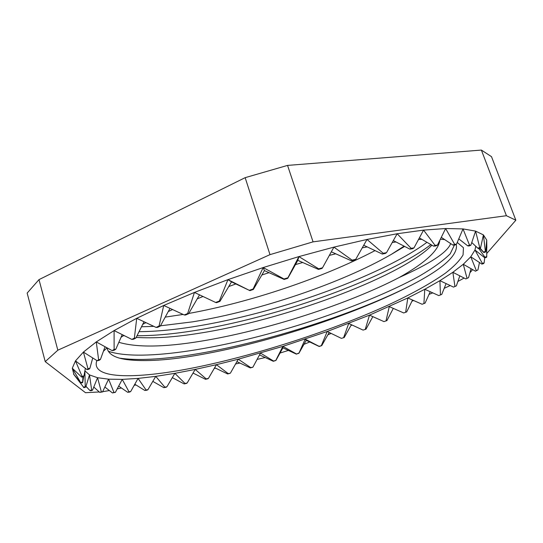 <?xml version="1.0" encoding="UTF-8"?>
<svg xmlns="http://www.w3.org/2000/svg" width="543" height="543" viewBox="0 0 543 543"><rect width="100%" height="100%" fill="white"/><g stroke="black" fill="none" stroke-linecap="round" stroke-linejoin="round"><path stroke-width="0.81" d="M486.745 256.581L484.919 257.239L484.831 257.837L486.643 257.233L486.745 256.581L486.725 240.081L485.741 251.918L485.374 251.395L483.419 234.902L480.562 247.839L479.707 247.472L475.58 231.108L470.856 245.219L469.478 245.029L463.009 228.915L456.48 244.255L454.579 244.255L445.627 228.535L437.454 245.103L435.038 245.321L423.567 230.11L413.99 247.886L411.099 248.321L397.164 233.748L386.528 252.638L383.229 253.289L367.007 239.449L355.74 259.31L352.122 260.172L333.911 247.126L322.522 267.767L318.687 268.819L298.915 256.595L287.926 277.772L284.009 278.98L263.179 267.556L253.126 289.005L249.264 290.322L227.951 279.645L219.318 301.073L215.639 302.458L194.435 292.433L187.634 313.555L184.26 314.96L163.721 305.465L159.058 326.031L156.085 327.409L136.721 318.313L134.372 338.099L131.868 339.409L114.098 330.578L114.125 349.407L112.143 350.615L96.267 341.92L98.622 359.683L97.19 360.762L83.405 352.081L87.966 368.711L87.07 369.634L75.477 360.885L82.054 376.347L81.674 377.113L72.287 368.222L80.642 382.53L73.502 374.039L83.941 387.682L85.74 387.105L85.237 386.704L84.864 370.903M486.833 247.771L486.725 240.081L483.419 234.902L475.58 231.108L463.009 228.915L445.627 228.535L423.567 230.11L397.164 233.748L367.007 239.449L333.911 247.126L298.915 256.595L263.179 267.556L227.951 279.645L194.435 292.433L163.721 305.465L136.721 318.313L114.098 330.578L96.267 341.92L83.405 352.081L75.477 360.885L72.287 368.222L73.95 374.663M165.167 317.126L183.113 314.438M141.458 326.777L153.784 326.343M159.065 325.983L192.663 321.836C259.71 310.881 341.737 283.066 391.259 254.416L404.128 246.115M188.754 313.454C250.337 302.308 322.298 278.159 375.084 250.588M431.929 245.178L429.866 247.241C396.797 278.206 283.1 320.438 198.093 333.429C174.262 337.237 153.628 338.554 136.191 337.393M124.612 335.852L123.526 335.628M118.808 342.294C136.673 347.595 163.891 347.255 200.448 341.275C266.538 330.612 348.681 303.822 399.336 277.439C425.033 262.961 438.513 250.656 439.776 240.501M456.032 244.465L456.459 245.633C457.138 255.984 442.362 269.036 412.123 284.783C357.823 313.175 270.767 342.178 201.148 354.579C169.626 360.26 144.703 361.91 126.376 359.547C114.654 357.871 108.227 353.995 107.1 347.914M396.071 241.961L392.27 242.511M367.204 246.875L362.256 247.866M335.805 253.798L329.363 255.386M302.743 262.493L295.446 264.584M269.05 272.661L261.821 275.016M235.832 283.962L228.705 286.561M202.994 296.492L197.177 298.867M172.545 309.571L168.235 311.567M145.891 322.664L142.666 324.388M123.804 335.452L121.028 337.271M106.991 347.859L103.353 351.307M96.844 360.552C89.873 380.127 139.381 379.252 199.654 366.573C260.579 353.792 332.431 330.375 387.831 305.139C411.418 294.184 430.585 283.541 445.348 273.217C453.934 266.565 459.84 260.464 463.07 254.911L463.457 247.744L457.274 242.463M444.676 239.558L440.427 239.205M421.836 239.32L418.544 239.531M399.336 277.439C430.423 263.511 447.534 252.217 450.683 243.563M391.259 254.416L404.678 246.4M152.78 381.362L163.816 387.654L166.029 387.281L166.884 386.82L164.848 387.166L155.732 376.367L174.88 373.34L166.884 386.82M134.773 384.193L144.866 390.478L146.915 390.207L147.94 389.711L146.06 389.955L138.071 378.41L155.732 376.367L147.94 389.711M118.652 386.073L127.619 392.263L129.458 392.121L130.659 391.591L128.969 391.72L122.236 379.374L138.071 378.41L130.659 391.591M104.819 386.989L112.435 392.928L115.394 392.358L113.935 392.372L108.593 379.17L122.236 379.374L115.394 392.358M93.742 387.003L99.722 392.372L102.539 391.931L101.358 391.808L97.55 377.711L108.593 379.17L102.539 391.931M85.957 386.338L89.894 390.505L90.837 390.784L92.514 390.207L91.645 389.949L89.5 374.928L97.55 377.711L92.514 390.207M484.139 262.826L482.374 263.409L481.899 264.108L483.616 263.586L484.139 262.826L484.736 257.755M477.942 269.919L475.437 271.201L477.942 269.919L479.469 262.452M468.541 277.663L465.84 278.926L468.541 277.663L471.073 268.649M456.351 285.876L453.507 287.104L456.351 285.876L459.846 275.803M441.744 294.415L438.805 295.596L441.744 294.415L446.122 283.561M425.081 303.13L422.101 304.25L425.081 303.13L430.239 291.693M406.7 311.906L403.714 312.951L406.7 311.906L412.537 300.007M386.901 320.628L383.949 321.599L386.901 320.628L393.308 308.363M365.975 329.214L363.077 330.096L365.975 329.214L372.837 316.623M344.174 337.563L341.364 338.357L344.174 337.563L351.389 324.694M259.506 354.905L273.299 361.278L275.885 360.498L282.903 347.873L296.329 354.117L298.901 353.283L306.245 340.318L319.196 346.495L321.741 345.613L329.207 332.459M236.891 361.631L250.33 367.916L252.895 367.197L250.69 367.577L238.262 359.208L282.869 346.373L327.205 331.495L369.491 315.144L407.793 297.951L424.775 289.27L439.911 280.67L452.862 272.294L463.274 264.278L470.767 256.791L474.969 250.004L475.763 246.244M214.648 367.706L227.653 373.951L230.171 373.306L228.175 373.57L216.419 364.679L238.262 359.208L230.504 372.973M193.03 373.061L205.498 379.306L207.949 378.743L208.451 378.362L206.191 378.878L195.202 369.416L216.419 364.679L208.451 378.362M163.816 387.654L164.848 387.166M144.866 390.478L146.06 389.955M127.619 392.263L128.969 391.72M112.435 392.928L113.935 392.372M99.722 392.372L101.358 391.808M89.894 390.505L91.645 389.949M83.391 387.24L85.237 386.704M80.751 383.134L82.645 382.584L82.93 376.788M80.642 382.53L82.556 382.028M81.674 377.113L83.636 376.598L83.989 375.892L85.332 368.378M82.054 376.347L83.989 375.892M87.07 369.634L89.052 369.172L89.887 368.317L92.724 358.027M87.966 368.711L89.887 368.317M97.19 360.762L99.145 360.369L100.469 359.378L105.03 346.794M98.622 359.683L100.469 359.378M112.143 350.615L114.01 350.323L115.829 349.21L122.195 334.658M114.125 349.407L115.829 349.21M131.868 339.409L133.585 339.219L135.886 338.017L143.997 321.775M134.372 338.099L135.886 338.017M156.085 327.409L157.585 327.348L160.321 326.078L170 308.397M159.058 326.031L160.321 326.078M184.26 314.96L185.489 315.035L188.591 313.739L199.539 294.856M187.634 313.555L188.591 313.739M215.639 302.458L216.548 302.668L219.929 301.392L231.508 281.892L249.264 290.322M219.318 301.073L219.929 301.392M253.126 289.005L253.357 289.46L249.807 290.668M284.009 278.98L284.172 279.455L287.763 278.349L297.815 260.355L318.463 269.416L318.687 268.819M287.926 277.772L287.763 278.349M322.522 267.767L321.985 268.446L318.463 269.416M352.122 260.172L351.525 260.864L354.85 260.07L355.74 259.31M383.229 253.289L382.292 254.049L385.326 253.452L386.528 252.638M411.099 248.321L409.87 249.128L412.531 248.728L413.99 247.886M435.038 245.321L433.572 246.149L435.798 245.952L437.454 245.103M454.579 244.255L452.937 245.09L454.688 245.083L456.48 244.255M469.478 245.029L467.713 245.836L468.989 246.013L470.856 245.219M479.707 247.472L477.874 248.239L478.668 248.579L480.562 247.839M485.374 251.395L483.528 252.108L483.867 252.59L479.659 248.192M485.741 251.918L483.867 252.59M321.741 345.613L319.046 346.312L305.186 339.151L298.901 353.283M296.329 354.117L298.718 353.113M275.885 360.498L273.482 360.993L260.491 353.079L253.052 366.919M250.33 367.916L250.69 367.577M227.653 373.951L228.175 373.57M205.498 379.306L206.191 378.878M84.884 370.794L89.5 374.928L85.74 387.105M83.697 376.475L82.645 382.584M253.357 289.46L264.427 270.604L284.172 279.455M331.325 251.823L351.525 260.864M363.729 245.26L382.292 254.049M393.349 240.59L409.87 249.128M419.406 237.936L433.572 246.149M441.337 237.372L452.937 245.09M458.828 238.906L467.713 245.836M471.799 242.558L477.874 248.239M480.005 248.056L483.528 252.108M484.831 257.837L474.969 250.004L482.374 263.409M478.79 248.531L484.919 257.239M481.899 264.108L470.767 256.791L476.259 270.428M475.437 271.201L463.274 264.278L466.973 278.097M465.84 278.926L452.862 272.294L454.905 286.236M453.507 287.104L439.911 280.67L440.441 294.7M438.805 295.596L424.775 289.27L423.927 303.34M422.101 304.25L407.793 297.951L405.696 312.049M403.714 312.951L389.27 306.605L386.059 320.703M383.949 321.599L369.491 315.144L365.296 329.221M363.077 330.096L348.721 323.465L343.658 337.508M341.364 338.357L327.205 331.495L321.388 345.497M296.342 353.88L282.869 346.373L275.864 360.274M486.806 253.438L515.85 220.214L491.51 156.669L481.383 150.072L287.552 165.405L245.158 177.663L38.987 279.631L27.15 293.084L45.225 361.631L85.489 392.698L99.267 391.971M102.641 391.707L109.353 390.553M245.158 177.663L269.993 254.64L57.843 350.194L45.225 361.631M57.843 350.194L38.987 279.631M481.383 150.072L506.409 215.72L313.06 241.859L269.993 254.64M313.06 241.859L287.552 165.405M515.85 220.214L506.409 215.72M444.242 288.299L450.249 285.53M457.912 281.457L464.143 278.03M257.083 359.418L265.181 357.545M280.032 353.045L288.381 350.432M117.166 388.903L121.415 388.014M134.128 385.333L135.96 384.946M214.207 368.459L215.585 368.168M235.581 363.953L239.877 363.043M304.005 344.296L309.754 341.995M327.924 334.746L331.21 333.429M350.907 325.569L352.183 325.06M372.708 316.861L373.055 316.725M393.132 308.709L393.634 308.505M411.967 301.189L413.671 300.51M429.058 294.36L432.825 292.86M469.96 272.708L472.688 269.586M172.307 377.636L184.131 383.901L186.48 383.426L187.152 383.005L184.993 383.439L174.88 373.34L195.202 369.416L187.152 383.005M184.131 383.901L184.993 383.439M282.903 347.873L282.869 346.373M306.245 340.318L305.186 339.151M298.915 256.595L297.815 260.355M263.179 267.556L264.427 270.604M227.951 279.645L231.508 281.892M454.41 245.083L450.208 253.819C443.231 260.735 432.914 268.181 419.264 276.149C390.668 291.964 347.839 309.34 304.813 323.187C227.653 347.703 142.001 362.649 108.281 351.26M426.988 242.28C400.3 262.344 347.493 285.652 293.919 302.607C238.615 319.841 181.219 331.501 139.008 331.664M412.123 284.783C333.965 325.155 183.439 367.217 120.207 358.237L126.376 359.547M430.884 244.56C404.806 264.808 350.751 288.747 295.541 306.238C238.649 323.974 179.536 335.968 137.006 335.723M431.828 245.117L429.866 247.241M123.661 335.54L124.198 335.655"/></g></svg>
